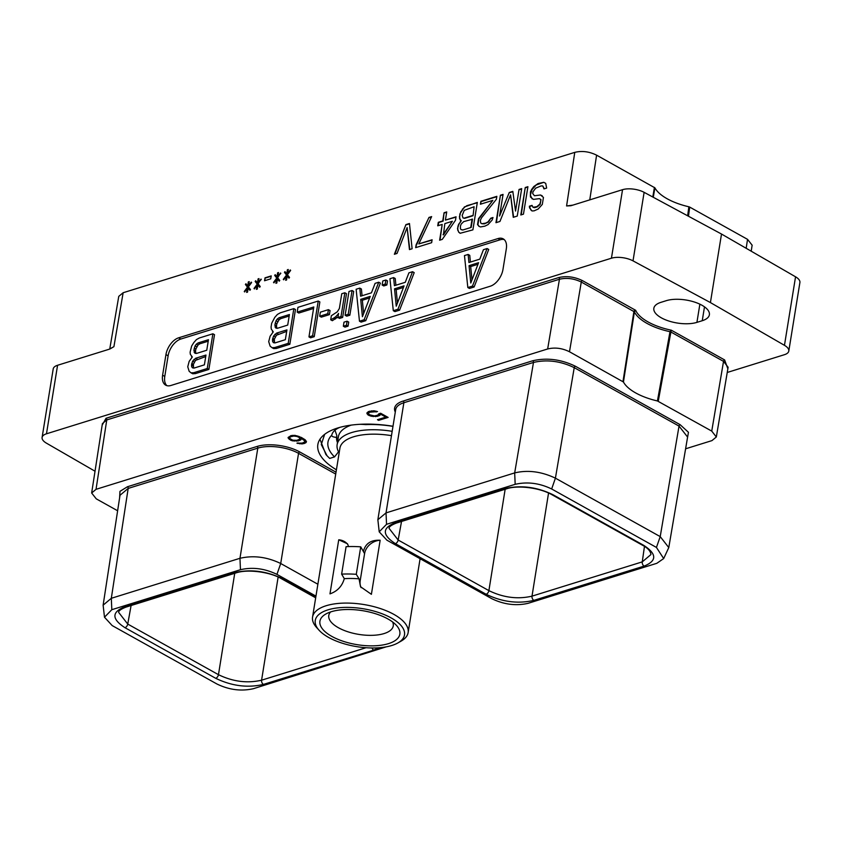 <?xml version="1.0" encoding="UTF-8"?>
<svg xmlns="http://www.w3.org/2000/svg" width="842" height="842" viewBox="0 0 842 842"><rect width="100%" height="100%" fill="white"/><g stroke="black" fill="none" stroke-linecap="round" stroke-linejoin="round"><path stroke-width="1.26" d="M379.037 647.761L373.701 650.14L263.451 684.409A3.305 2.273 -107.3 0 1 261.588 680.189C247.327 683.525 232.95 681.683 218.467 674.684L234.729 573.307M366.038 647.73L261.588 680.189L278.134 577.054M263.451 684.409C247.664 688.082 231.75 686.041 215.71 678.305A3.305 1.947 -60.8 0 0 218.467 674.684L127.742 624.069L131.099 605.514M315.95 596.125L276.934 574.37C264.693 568.466 252.537 566.908 240.465 569.708L111.818 609.692L104.492 617.207L112.175 625.574L216.973 684.02C229.119 689.903 241.275 691.461 253.442 688.682L386.194 646.856M215.71 678.305L124.974 627.7C111.723 619.102 111.576 612.166 124.5 606.914L234.75 572.644C250.537 568.971 266.451 571.013 282.491 578.749L315.761 597.294M317.876 584.232L280.712 563.509C267.009 556.909 253.421 555.173 239.959 558.299L111.312 598.294L103.124 605.166L104.492 617.207M103.124 605.166L120.006 495.275L128.184 488.413L257.799 448.133A29.123 12.377 9.2 0 1 298.552 453.343L335.716 474.078M119.617 497.801L119.964 491.36L127.458 486.739L257.063 446.449A30.428 12.935 9.2 0 1 299.647 451.891L336.021 472.183M117.627 510.768L96.251 498.843L91.652 493.002L96.03 489.328L547.658 348.967L559.446 279.249L106.776 419.937L96.03 489.328M685.598 448.797L711.953 440.608L716.332 436.977L711.743 431.104L657.423 400.96A45.878 19.503 9.2 0 1 623.448 382.005L569.487 351.756C562.151 348.135 554.878 347.209 547.658 348.967M336.411 469.804A70.781 30.091 9.2 0 1 317.844 444.565A70.781 30.091 9.2 0 1 392.993 426.262M378.837 413.801L377.69 415.201L374.416 415.948L369.406 414.738L368.428 413.401L369.596 412.222L377.511 411.58L374.101 410.801L368.449 411.549L366.828 413.064L368.038 414.959L371.196 416.222L377.132 416.39L379.942 415.274L380.563 414.169L385.825 417.106L377.458 419.705L378.637 420.358L388.12 417.411L380.637 413.243L378.837 413.801M292.69 440.871L298.352 440.882L300.868 439.85L301.457 438.482L304.551 440.724L304.615 442.071L302.236 443.081L296.931 443.166L302.057 443.913L304.867 443.292L306.499 441.776L305.267 439.882L301.404 437.472L295.026 435.377L291.079 435.598L288.038 437.556L290.7 440.24L292.69 440.871L292.805 440.187M687.167 439.598L688.451 432.304L680.115 424.663L575.328 366.207C561.025 359.313 546.826 357.503 532.744 360.765L403.139 401.055A30.428 12.935 -170.8 0 0 395.287 412.085M42.1 437.451L53.204 368.933A15.598 6.631 9.2 0 1 57.572 365.27L46.478 433.798A15.598 6.631 -170.8 0 0 42.1 437.451A15.598 6.631 -170.8 0 0 46.447 443.166L95.03 471.225M46.478 433.798L611.439 258.21L622.543 189.682L570.908 205.732L566.582 205.964L574.77 152.37L123.142 292.732L113.912 346.662L109.207 349.23L57.572 365.27M727.235 372.469L784.428 354.692A15.598 6.631 -170.8 0 0 788.796 351.04A15.598 6.631 -170.8 0 0 784.46 345.325L710.416 302.573L633.016 260.862A15.598 6.631 -170.8 0 0 611.439 258.21M660.981 302.331A25.439 10.809 -170.8 0 0 653.845 308.288A25.439 10.809 -170.8 0 0 668.643 320.96A25.439 10.809 -170.8 0 0 696.923 322.37L702.249 320.718A25.439 10.809 -170.8 0 0 709.385 314.761A25.439 10.809 -170.8 0 0 694.587 302.089A25.439 10.809 -170.8 0 0 666.306 300.668L660.981 302.331M622.975 381.584L633.921 311.393C633.994 310.73 634.584 310.372 635.678 310.319L582.369 280.586C574.423 276.755 566.54 275.755 558.72 277.565L106.039 418.263L102.156 425.178M727.856 368.817L724.625 359.934L671.316 330.201L670 331.695L670.895 332.011L671.316 330.201A44.573 18.945 -170.8 0 1 635.678 310.319L634.405 311.845L581.285 282.028C573.949 278.492 566.666 277.565 559.446 279.249A1.305 0.895 -107.3 0 0 558.72 277.565M490.307 286.206A15.135 8.894 -60.8 0 0 502.979 269.419L506.316 248.822A15.135 8.894 -60.8 0 0 503.211 238.865A15.135 8.894 -60.8 0 0 498.022 238.56L178.62 337.821A15.135 8.894 -60.8 0 0 165.948 354.608L162.611 375.206A15.135 8.894 -60.8 0 0 165.716 385.173A15.135 8.894 -60.8 0 0 170.905 385.478L490.307 286.206M532.039 205.385L529.376 206.206L529.544 207.827L531.986 210.953L534.102 210.847L538.196 209.016L542.311 204.406L543.448 197.396L540.469 194.997L534.449 195.754L532.702 193.523L532.986 191.765L535.67 188.155L541.09 185.924L542.774 185.956L543.974 188.903L546.637 188.082L545.721 183.377L543.785 182.304L538.112 183.514L533.839 186.514L531.681 189.397L530.418 192.008L530.449 196.996L533.428 199.396L539.448 198.638L540.596 199.396L540.753 201.006L539.838 204.069L536.891 206.648L532.997 207.3L532.039 205.385M525.25 187.513L520.798 214.984L523.461 214.152L527.913 186.692L525.25 187.513L521.23 214.847M499.569 216.026L503.063 194.407L500.401 195.239L495.959 222.698L499.948 221.457L510.578 194.849L513.252 217.32L517.251 216.078L521.693 188.619L519.04 189.45L515.536 211.068L512.82 191.376L509.273 192.481L499.569 216.026L509.273 192.481M496.38 199.259L496.854 196.344L480.887 201.301L480.414 204.227L492.833 200.364L478.488 218.699L477.54 224.54L478.94 226.33L480.529 226.94L484.866 226.151L488.065 224.593L492.181 219.994L493.002 217.51L490.791 218.204L488.097 221.814L485.781 223.088L481.887 223.74L480.74 222.993L480.329 220.341L481.592 217.731L496.38 199.259M460.521 220.394L461.311 220.699L458.627 224.319L457.511 228.54L458.627 232.087L460.121 233.287L472.888 229.866L477.34 202.406L464.374 206.985L459.879 213.931L459.564 218.467L460.521 220.394M442.282 239.381L455.48 220.299L456.048 216.794L445.407 220.099L446.723 211.921L444.071 212.742L442.745 220.93L438.303 222.309L437.735 225.814L442.176 224.435L439.619 240.212L442.282 239.381M416.137 244.738L415.664 247.653L431.63 242.696L432.104 239.77L418.8 243.906L431.641 216.605L428.978 217.436L416.137 244.738L416.095 247.516M409.465 223.498L405.918 224.603L394.372 254.273L397.035 253.442L407.118 227.561L409.454 249.59L412.117 248.758L409.465 223.498M285.68 280.291L286.564 280.007L287.227 275.923L288.974 278.155L289.511 277.428L287.417 274.755L290.648 270.419L290.301 269.966L287.606 273.587L288.269 269.493L287.385 269.766L286.722 273.861L284.975 271.629L284.438 272.345L286.533 275.029L283.301 279.365L283.649 279.807L286.343 276.197L285.68 280.291M275.923 283.322L276.808 283.049L277.471 278.955L279.218 281.186L279.755 280.46L277.66 277.786L280.544 273.008L277.849 276.618L278.513 272.524L277.618 272.797L276.965 276.892L275.218 274.66L274.681 275.376L276.776 278.06L273.545 282.396L273.892 282.838L276.586 279.228L275.923 283.322M265.009 277.828L264.535 280.754L270.745 278.818L271.219 275.902L265.009 277.828L264.977 280.618M256.4 289.385L257.284 289.111L257.947 285.017L259.694 287.248L260.231 286.533L258.136 283.849L261.02 279.07L258.326 282.68L258.989 278.597L258.105 278.87L257.442 282.954L255.694 280.723L255.158 281.449L257.252 284.122L254.021 288.459L254.368 288.911L257.063 285.291L256.4 289.385M246.643 292.416L247.527 292.142L248.19 288.048L249.937 290.29L250.474 289.564L248.379 286.88L251.611 282.554L251.263 282.102L248.569 285.712L249.232 281.628L248.348 281.902L247.685 285.996L245.938 283.754L245.401 284.48L247.495 287.164L244.264 291.49L244.612 291.942L247.306 288.332L246.643 292.416M574.77 152.37C581.98 150.613 589.263 151.539 596.599 155.16L654.897 187.829A45.878 19.503 -170.8 0 0 688.872 206.785L689.703 207.09L688.472 216.236M622.543 189.682A15.598 6.631 9.2 0 1 644.119 192.334L721.51 234.044L795.553 276.808A15.598 6.631 9.2 0 1 799.9 282.523L788.796 351.04M653.287 197.281L654.897 187.829M652.792 197.007L654.423 187.408M689.703 207.09L747.538 239.349L752.138 245.18L751.211 251.2M109.755 349.03L118.764 296.363L123.142 292.732M688.872 206.785L687.64 215.794M710.416 302.573L721.51 234.044M656.802 563.319L663.685 558.562L656.444 547.437L551.657 488.981C539.501 483.097 527.345 481.55 515.178 484.318L386.541 524.303L379.205 531.818L386.899 540.185L491.686 598.641C503.926 604.545 516.093 606.093 528.155 603.304L656.802 563.319M394.93 522.861L505.179 488.592C520.966 484.929 536.88 486.96 552.92 494.696L643.646 545.3C656.897 553.91 657.055 560.835 644.119 566.098L533.87 600.357C518.083 604.03 502.169 601.998 486.129 594.263L395.403 543.648C382.152 535.049 381.994 528.113 394.93 522.861A3.305 2.273 72.7 0 0 396.382 523.061L506.642 488.802C516.735 485.16 538.964 487.308 551.784 494.633L642.52 545.237C647.793 547.995 650.592 551.1 650.919 554.573L642.257 561.877L532.007 596.147C517.746 599.472 503.379 597.641 488.897 590.631L398.161 540.027L389.099 528.376C388.888 526.829 391.32 525.061 396.382 523.061M663.685 558.562L668.78 547.563L660.212 536.607L555.415 478.161C541.427 471.531 527.85 469.783 514.673 472.909L386.025 512.894L377.858 519.725L379.205 531.818M575.328 366.207A1.305 0.768 -60.8 0 0 574.233 367.649C560.551 361.05 546.963 359.313 533.481 362.449L403.865 402.739A29.123 12.377 -170.8 0 0 395.698 409.559L377.858 519.725M668.78 547.563L687.598 437.072L679.031 426.094L574.233 367.649L555.415 478.161L551.657 488.981M124.974 627.7A3.305 1.947 -60.8 0 0 127.742 624.069L118.68 612.418C118.406 610.934 120.827 609.155 125.963 607.114L236.213 572.844C247.748 568.939 270.271 572.034 281.365 578.675L315.676 597.82M504.221 239.591A15.135 8.894 -60.8 0 0 500.19 239.77L180.798 339.042A15.135 8.894 -60.8 0 0 168.116 355.819L164.779 376.427A15.135 8.894 -60.8 0 0 166.874 385.647M467.826 287.532L469.447 288.448L474.12 286.996L488.728 249.464L487.097 248.548L483.434 249.695L479.793 259.147L468.931 262.525L468.131 254.442L464.468 255.589L467.826 287.532L472.488 286.091L487.097 248.548M470.425 262.062L469.762 255.358L468.131 254.442M191.071 372.848L192.692 373.753L195.397 373.616L208.879 369.428L214.51 334.684L212.879 333.779L199.396 337.968L196.449 339.589L193.828 342.536L191.65 346.03L190.113 352.177L190.324 354.261L192.313 357.019L189.166 361.376L187.745 366.786L189.166 371.311L191.071 372.848L193.765 372.711L207.258 368.522L212.879 333.779M393.298 310.698L394.93 311.603L399.592 310.161L414.201 272.629L412.569 271.713L408.907 272.85L405.265 282.312L394.403 285.68L393.614 277.607L389.941 278.744L393.298 310.698L397.961 309.246L412.569 271.713M395.898 285.217L395.235 278.513L393.614 277.607M382.142 285.028L383.773 285.943L386.857 284.985L387.52 280.912L385.889 280.007L382.794 280.965L382.142 285.028L385.236 284.07L385.889 280.007M359.471 321.212L361.102 322.118L365.765 320.676L380.373 283.133L378.742 282.228L375.079 283.365L371.438 292.827L360.587 296.195L359.787 288.122L356.124 289.259L359.471 321.212L364.133 319.76L378.742 282.228M362.071 295.731L361.407 289.027L359.787 288.122M345.115 315.266L346.746 316.182L349.84 315.213L353.693 291.427L352.061 290.522L348.977 291.479L345.115 315.266L348.209 314.308L352.061 290.522M343.347 326.222L344.978 327.138L348.062 326.17L348.725 322.107L347.093 321.202L343.999 322.16L343.347 326.222L346.441 325.265L347.093 321.202M338.284 315.213L337.547 314.803L338.568 313.424L337.916 317.508L339.537 318.413L342.631 317.455L346.483 293.669L344.852 292.763L341.768 293.721L339.379 308.467L337.305 311.803L331.359 315.718L330.695 319.792L332.327 320.707L338 316.929M319.686 316.234L321.318 317.139L329.401 314.634L330.053 310.572L328.422 309.656L320.349 312.172L319.686 316.234L327.77 313.719L328.422 309.656M308.961 336.905L310.593 337.821L314.245 336.684L319.865 301.941L318.234 301.036L297.952 307.341L297.184 312.129L313.813 306.962L308.961 336.905L312.614 335.779L318.234 301.036M297.184 312.129L298.805 313.045L313.571 308.456M272.029 347.683L273.65 348.588L276.355 348.462L289.837 344.273L295.468 309.53L293.837 308.614L280.354 312.803L277.407 314.434L274.787 317.371L271.671 323.296L271.071 327.022L271.282 329.096L273.271 331.853L270.124 336.211L268.703 341.631L270.124 346.146L272.029 347.683L274.734 347.546L288.217 343.357L293.837 308.614M474.12 286.996L472.488 286.091M470.773 283.017L469.057 265.651L478.593 262.683L470.773 283.017M471.994 279.839L470.678 266.556L469.057 265.651M470.678 266.556L477.972 264.293M192.218 357.092L191.534 356.713M208.879 369.428L207.258 368.522M195.397 373.616L193.765 372.711M204.385 364.86L194.039 368.08L192.544 367.87L191.713 366.807L191.523 364.86L192.629 361.186L195.628 358.26L205.974 355.05L204.385 364.86M193.892 350.251L195.112 345.841L196.397 344.125L198.112 342.926L208.458 339.705L206.753 350.251L196.397 353.472L194.912 353.261L193.892 350.251L195.512 351.156L195.86 349.03L194.228 348.125M193.576 368.017L193.376 364.375L195.533 360.376L205.732 356.534M193.344 367.722L191.713 366.807M193.155 365.765L191.523 364.86M193.376 364.375L191.744 363.47M194.26 362.092L192.629 361.186M195.533 360.376L193.913 359.46M197.249 359.176L195.628 358.26M195.944 353.408L195.512 351.156M195.712 353.103L194.081 352.198M195.86 349.03L198.017 345.031L199.733 343.831L208.216 341.199M196.744 346.757L195.112 345.841M198.017 345.031L196.397 344.125M199.733 343.831L198.112 342.926M399.592 310.161L397.961 309.246M396.245 306.183L394.53 288.817L404.065 285.848L396.245 306.183M397.466 303.004L396.15 289.722L394.53 288.817M396.15 289.722L403.444 287.459M386.857 284.985L385.236 284.07M365.765 320.676L364.133 319.76M362.418 316.697L360.702 299.331L370.238 296.363L362.418 316.697M363.639 313.519L362.334 300.236L360.702 299.331M362.334 300.236L369.627 297.963M349.84 315.213L348.209 314.308M348.062 326.17L346.441 325.265M342.631 317.455L340.999 316.55L344.852 292.763M337.916 317.508L340.999 316.55M337.242 317.729L335.611 316.813L337.547 314.803M335.421 318.992L333.8 318.087L335.611 316.813M330.695 319.792L333.8 318.087M329.401 314.634L327.77 313.719M314.245 336.684L312.614 335.779M273.176 331.937L272.492 331.559M289.837 344.273L288.217 343.357M276.355 348.462L274.734 347.546M285.343 339.694L274.997 342.915L273.503 342.705L272.671 341.642L272.482 339.694L273.587 336.021L276.586 333.106L286.933 329.885L285.343 339.694M274.85 325.086L276.071 320.686L277.355 318.96L279.07 317.76L289.416 314.54L287.711 325.086L277.355 328.306L275.871 328.096L274.85 325.086L276.481 326.001L276.818 323.875L275.197 322.96M274.534 342.852L274.334 339.21L276.492 335.211L286.69 331.369M274.303 342.557L272.671 341.642M274.113 340.61L272.482 339.694M274.334 339.21L272.703 338.305M275.218 336.926L273.587 336.021M276.492 335.211L274.871 334.306M278.207 334.011L276.586 333.106M276.902 328.243L276.481 326.001M276.671 327.948L275.039 327.033M276.818 323.875L278.976 319.876L280.691 318.665L289.174 316.034M277.702 321.591L276.071 320.686M278.976 319.876L277.355 318.96M280.691 318.665L279.07 317.76M529.376 206.206L530.87 209.963L532.091 210.942M532.123 205.69L529.765 206.416M540.469 194.997L534.449 195.754M542.122 195.702L540.848 195.207M542.774 185.956L544.332 188.797M543.785 182.304L536.175 184.998L532.06 189.608L530.323 195.144L532.155 198.901M545.721 183.377L544.164 182.525M539.448 198.638L540.974 199.607L540.217 204.28L537.27 206.858L534.607 207.69L532.997 207.3M527.85 187.04L525.629 187.724M500.401 195.239L496.391 222.562M503.011 194.755L500.779 195.449M510.578 194.849L513.599 217.215M519.04 189.45L515.536 211.068M521.64 188.966L519.419 189.66M512.873 191.692L509.652 192.692M480.887 201.301L480.845 204.09M496.801 196.691L481.266 201.512M492.833 200.364L478.866 218.909L477.919 224.751L479.245 226.445M490.791 218.204L488.476 222.025L484.392 223.856L481.887 223.74M492.886 217.878L491.17 218.415M461.311 220.699L460.332 221.562M460.711 221.772L458.627 224.319M459.006 224.53L457.89 226.203M458.28 226.414L457.511 228.54M457.901 228.75L457.68 230.161M458.059 230.371L458.627 232.087M459.006 232.297L460.227 233.276M477.277 202.754L466.689 205.711M467.068 205.922L464.374 206.985M464.752 207.195L462.321 209.29M462.7 209.5L460.606 212.047M460.984 212.258L459.879 213.931M460.258 214.142L459.406 216.857M459.785 217.068L459.564 218.467M459.953 218.688L460.858 220.53M471.173 227.403L462.742 230.024L461.132 229.645L460.427 228.75L460.458 225.961L461.184 224.077L463.689 221.625L472.499 219.225L471.173 227.403L462.742 230.024M464.637 218.331L463.026 217.952L462.163 215.447L464.258 210.353L474.109 206.743L473.067 215.72L464.637 218.331L463.026 217.952M462.363 229.813L461.132 229.645M472.12 219.015L470.794 227.193M474.109 206.743L473.067 215.72M472.688 215.499L464.258 218.12M445.407 220.099L455.996 217.141M444.071 212.742L443.124 221.141L438.682 222.52L438.177 225.677M446.67 212.268L444.45 212.963M442.176 224.435L440.05 240.075M452.375 221.267L443.418 234.918L444.839 223.604L452.375 221.267L443.039 234.708M418.8 243.906L432.051 240.117M428.978 217.436L416.516 244.948M431.462 216.994L429.367 217.646M405.918 224.603L394.898 254.116M409.496 223.825L406.297 224.814M409.801 249.474L407.118 227.561M287.227 275.923L289.08 278.007M287.606 273.587L290.574 270.324M287.385 269.766L286.722 273.861M284.438 272.345L286.912 275.239L283.754 279.67M285.249 271.977L284.817 272.555M286.343 276.197L286.112 280.154M277.471 278.955L279.323 281.049M277.849 276.618L280.818 273.355M277.618 272.797L276.965 276.892M274.681 275.376L277.155 278.27L273.997 282.702M275.492 275.008L275.06 275.597M276.586 279.228L276.355 283.186M271.166 276.25L265.388 278.039M257.947 285.017L259.799 287.111M258.326 282.68L261.294 279.428M258.105 278.87L257.442 282.954M255.158 281.449L257.631 284.343L254.473 288.764M255.968 281.081L255.536 281.66M257.063 285.291L256.842 289.248M248.19 288.048L250.042 290.143M248.569 285.712L251.537 282.459M248.348 281.902L247.685 285.996M245.401 284.48L247.874 287.375L244.717 291.795M246.211 284.112L245.78 284.691M247.306 288.332L247.074 292.279M724.625 359.934A1.305 0.768 -60.8 0 0 723.531 361.376L670.895 332.011L658.255 401.266M623.448 382.005L634.405 311.845A45.878 19.503 9.2 0 0 670 331.695L657.423 400.96M378.637 420.358L378.816 419.284M385.868 416.811L386.625 416.579M385.825 417.106L385.973 416.211M380.563 414.169L380.71 413.285M379.942 415.274L380.51 413.275M378.837 415.864L379.058 414.496L380.163 413.896M377.132 416.39L377.311 415.317M375.448 416.664L375.585 415.79M373.185 416.611L373.301 415.895M371.196 416.222L371.301 415.538M369.185 415.59L369.333 414.664M368.038 414.959L368.596 413.769M367.144 413.969L367.365 412.601L368.27 413.58M376.142 412.012L376.269 411.233M374.437 411.538L374.543 410.885M372.869 411.464L372.985 410.78M371.364 411.664L371.501 410.801M369.596 412.222L369.764 411.138M368.701 412.769L368.428 413.401M294.384 441.103L294.5 440.387M290.7 440.24L290.837 439.345M289.259 439.44L289.816 438.25M288.364 438.461L288.585 437.082L289.48 438.072M305.972 442.692L306.277 441.176M304.867 443.292L305.088 441.913L306.193 441.324M303.741 443.639L303.92 442.566M302.057 443.913L302.194 443.092M299.794 443.86L299.91 443.145M297.805 443.471L297.91 442.871M304.899 441.44L304.909 439.629M304.551 440.724L304.751 439.513M303.92 440.113L304.088 439.061M302.383 438.998L302.531 438.103M301.457 438.482L301.604 437.587M300.868 439.85L301.499 437.535M299.763 440.44L299.984 439.071L301.089 438.471M298.352 440.882L298.521 439.808M299.51 439.229L296.847 440.324L292.848 440.198L289.985 438.608L289.637 437.893L290.511 436.798L293.805 436.04L296.9 436.451L299.099 437.419L299.984 439.071M296.658 441.155L296.794 440.334M299.763 438.05L299.784 438.598M289.637 437.893L289.922 437.251M290.511 436.798L290.69 435.724M292.584 436.156L292.711 435.335M293.805 436.04L293.921 435.356M295.353 436.114L295.458 435.461M296.9 436.451L297.015 435.767M298.152 436.893L298.268 436.167M299.099 437.419L299.257 436.503M363.376 551.573C365.312 543.574 370.901 539.796 380.152 540.248A15.156 12.935 -30.6 0 0 364.586 553.615L360.734 546.837L356.282 574.307L360.197 580.664A15.156 12.935 -30.6 0 0 361.134 587.663M391.467 435.661A48.415 20.576 -170.8 0 0 353.503 436.819A48.415 20.576 9.2 0 0 339.915 448.165L312.561 617.07A48.415 20.576 9.2 0 1 326.138 605.735A48.415 20.576 -170.8 0 1 379.974 608.429A48.415 20.576 -170.8 0 1 408.138 632.553L420.095 558.709M397.834 642.972A45.205 19.219 -170.8 0 0 387.541 616.07A45.205 19.219 -170.8 0 0 327.948 609.861A45.205 19.219 9.2 0 0 319.044 630.205A45.205 19.219 9.2 0 0 391.825 645.488A45.205 19.219 -170.8 0 0 397.834 642.972L400.992 641.183A48.415 20.576 -170.8 0 0 408.138 632.553M360.734 546.837A58.403 24.828 9.2 0 0 346.083 546.679L341.631 574.139L344.315 578.675A48.415 20.576 9.2 0 1 358.966 578.833M344.346 578.465C342.21 586.116 337.421 591.252 329.98 593.863L338.737 539.796L347.472 543.774L348.588 546.574M358.997 578.633L360.544 586.748L371.396 594.326L380.152 540.248M319.044 630.205L316.613 627.522A48.415 20.576 9.2 0 1 312.561 617.07M339.158 452.838A51.72 21.987 9.2 0 1 337.126 444.681A51.72 21.987 9.2 0 1 351.64 432.567A51.72 21.987 -170.8 0 1 392.172 431.325M337.126 444.681L338.431 436.651A51.72 21.987 9.2 0 1 351.209 425.115M334.979 430.22L336.842 435.598A53.488 22.734 -170.8 0 0 337.758 440.787M336.842 435.598L336.558 437.366A53.488 22.734 -170.8 0 0 337.474 442.555M324.665 434.314L321.276 444.534L327.043 455.764L329.685 458.416L334.537 456.901L338.537 451.786M339.905 427.347A38.427 16.335 -170.8 0 0 331.78 435.146L331.759 435.251M334.537 456.901A61.171 26.007 -170.8 0 1 331.78 435.146C331.464 436.356 333.053 437.093 336.558 437.366M392.972 426.378A61.171 26.007 9.2 0 0 365.67 424.61A38.427 16.335 -170.8 0 0 359.839 424.305M327.043 455.764L325.875 454.48L320.065 439.503M330.58 611.955A32.659 13.882 -170.8 0 0 328.78 615.47A32.659 13.882 -170.8 0 0 347.778 631.742A32.659 13.882 -170.8 0 0 384.089 633.563A32.659 13.882 -170.8 0 0 393.256 625.911A32.659 13.882 -170.8 0 0 392.646 622.006M331.285 611.724A40.479 17.208 -170.8 0 0 325.896 613.986A40.479 17.208 -170.8 0 0 335.116 638.078A40.479 17.208 -170.8 0 0 388.488 643.635A40.479 17.208 -170.8 0 0 396.456 625.417A40.479 17.208 -170.8 0 0 331.285 611.724M360.197 580.664L364.586 553.615M341.631 574.139A58.403 24.828 9.2 0 1 356.282 574.307M347.935 544.669A15.156 12.935 -30.6 0 0 338.737 539.796M276.934 574.37L280.712 563.509L298.552 453.343A1.305 0.768 119.2 0 1 299.647 451.891M240.465 569.708L239.959 558.299L257.799 448.133A1.305 0.895 72.7 0 0 257.063 446.449M111.818 609.692L111.312 598.294L128.184 488.413A1.305 0.895 72.7 0 0 127.458 486.739M589.768 199.87L596.599 155.16M572.886 205.122L566.582 205.964M747.538 239.349L746.17 248.285M795.553 276.808L784.46 345.325M633.016 260.862L644.119 192.334M113.912 346.662L110.239 348.82M505.179 488.592A3.305 2.273 72.7 0 0 506.642 488.802M656.444 547.426L660.212 536.607L679.031 426.094A1.305 0.768 -60.8 0 1 680.115 424.663M515.178 484.318L514.673 472.909L533.481 362.449A1.305 0.895 -107.3 0 0 532.744 360.765M386.541 524.303L386.025 512.894L403.865 402.739A1.305 0.895 -107.3 0 0 403.139 401.055M643.646 545.3A3.305 1.947 119.2 0 1 642.52 545.237M644.119 566.098A3.305 2.273 -107.3 0 1 642.257 561.877L644.467 546.405M533.87 600.357A3.305 2.273 -107.3 0 1 532.007 596.147L548.552 493.002M486.129 594.263A3.305 1.947 -60.8 0 0 488.897 590.631L505.158 489.255M395.403 543.648A3.305 1.947 -60.8 0 0 398.161 540.027L401.529 521.472M552.92 494.696A3.305 1.947 119.2 0 1 551.784 494.633M124.5 606.914A3.305 2.273 72.7 0 0 125.963 607.114M234.75 572.644A3.305 2.273 72.7 0 0 236.213 572.844M282.491 578.749A3.305 1.947 119.2 0 1 281.365 578.675M373.701 650.14A3.305 2.273 -107.3 0 1 372.038 647.972M696.923 322.37L699.87 304.183M702.249 320.718L704.491 306.856M162.611 375.206L164.779 376.427M165.948 354.608L168.116 355.819M178.62 337.821L180.798 339.042M498.022 238.56L500.19 239.77M582.369 280.586A1.305 0.768 -60.8 0 0 581.285 282.028L569.487 351.756M716.332 436.977L728.119 367.249L723.531 361.376L711.743 431.104M106.039 418.263A1.305 0.895 -107.3 0 1 106.776 419.937L102.398 423.61L91.652 493.002"/></g></svg>
